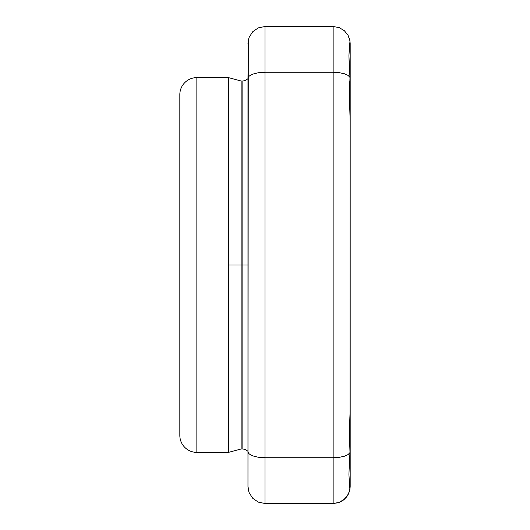 <?xml version="1.0" encoding="UTF-8"?>
<svg xmlns="http://www.w3.org/2000/svg" width="530" height="530" viewBox="0 0 530 530"><rect width="100%" height="100%" fill="white"/><g stroke="black" fill="none" stroke-linecap="round" stroke-linejoin="round"><path stroke-width="0.79" d="M349.972 452.607L349.608 458.563L349.979 452.567L349.383 433.646L350.178 433.646L350.178 486.467L350.178 433.646L349.383 433.646L349.886 416.633M349.979 452.567L348.104 454.568L344.394 456.231L339.193 457.344L333.145 457.734L333.145 72.266L265 72.266L333.145 72.266L333.145 26.5L265 26.5L265 457.734L333.145 457.734L265 457.734L265 503.5L333.145 503.5L333.145 457.734L339.14 457.35L344.242 456.277L348.058 454.601L349.979 452.567L349.383 433.646L350.178 407.868L350.178 122.132L349.383 96.354L349.793 81.322M350.178 124.736L350.178 96.354L349.383 96.354L350.178 96.354L350.178 43.533L350.178 122.132L349.383 96.354L349.979 77.433L348.925 55.677L349.979 40.923L349.555 38.962M349.846 40.187L350.178 43.321M179.822 94.645L179.822 435.355A17.033 17.033 0 0 0 196.855 452.395L196.855 77.605A17.033 17.033 0 0 0 179.822 94.645L179.822 435.355A17.033 17.033 0 0 0 196.855 452.395L228.437 452.395L228.437 265L228.437 452.395L196.855 452.395L196.855 77.605L228.437 77.605L196.855 77.605A17.033 17.033 0 0 0 179.822 94.645M241.15 265L228.437 265L228.437 77.605L228.437 265L241.15 265L241.15 448.983L241.15 265L242.853 265L241.15 265L241.15 81.017L241.15 265M228.437 452.395L241.15 448.983L242.853 448.983L242.853 81.017L242.853 448.983L242.853 265L247.967 265L242.853 265L242.853 81.017L245.509 80.474L247.967 78.705M249.193 453.925L252.77 455.899L258.309 457.251L265 457.734L265 72.266L258.309 72.749L252.77 74.101L249.193 76.075L252.77 74.101L258.309 72.749L265 72.266L265 26.5L333.145 26.5L333.145 503.5L265 503.5L265 457.734L258.309 457.251L252.77 455.899L249.193 453.925L247.967 451.62L247.967 78.38L249.193 76.075L247.967 78.38L248.272 40.306L247.967 486.467L247.967 451.62L249.193 453.925L248.272 452.792M350.178 433.646L350.178 405.264M350.178 486.467L349.979 489.077L349.608 486.249L348.925 474.31L349.615 458.563L348.925 474.31L349.608 486.249M349.383 491.621L347.501 495.63M346.474 497.074L343.698 499.836M342.678 500.585L339.233 502.374M349.449 491.396L348.104 494.616L344.394 499.26L338.763 502.546M338.034 502.784L333.211 503.5M349.257 65.846L348.925 55.677L349.615 43.752M349.522 76.678L349.979 77.433L349.608 71.437M348.058 35.305L349.979 40.923L348.104 35.384L344.394 30.74L339.193 27.613L333.145 26.5L339.193 27.613L344.394 30.74L348.104 35.384M339.193 502.387L333.145 503.5L338.537 502.625L343.327 500.121L347.104 496.226L349.522 491.151L349.86 488.183M248.232 489.475L249.193 492.827L252.77 498.326L249.193 492.827L248.272 489.693L249.193 492.827L252.77 498.326L258.309 502.129L265 503.5L258.309 502.129L252.77 498.326L249.193 492.827L247.967 486.467M248.272 40.306L249.193 37.173L252.77 31.674L258.309 27.871L252.77 31.674L249.193 37.173L248.272 40.306M265 26.5L258.309 27.871L265 26.5L258.309 27.871L252.77 31.674L249.193 37.173L248.232 40.525M349.548 491.045L349.714 490.402M349.979 489.077L349.515 491.171M258.309 502.129L265 503.5M247.967 486.626L247.98 487.202M247.967 78.38L249.193 76.075M247.98 42.784L247.967 43.453M247.967 43.533L249.193 37.173L252.77 31.674L258.309 27.871M349.389 491.588L349.502 491.224M349.946 489.25L349.853 489.766M350.005 414.056L350.178 122.132M349.979 77.433L348.104 75.432L344.394 73.769L339.193 72.656L333.145 72.266M349.86 40.267L349.409 38.465M242.853 448.983L245.509 449.526L247.967 451.295M242.853 81.017L241.15 81.017L228.437 77.605"/></g></svg>
